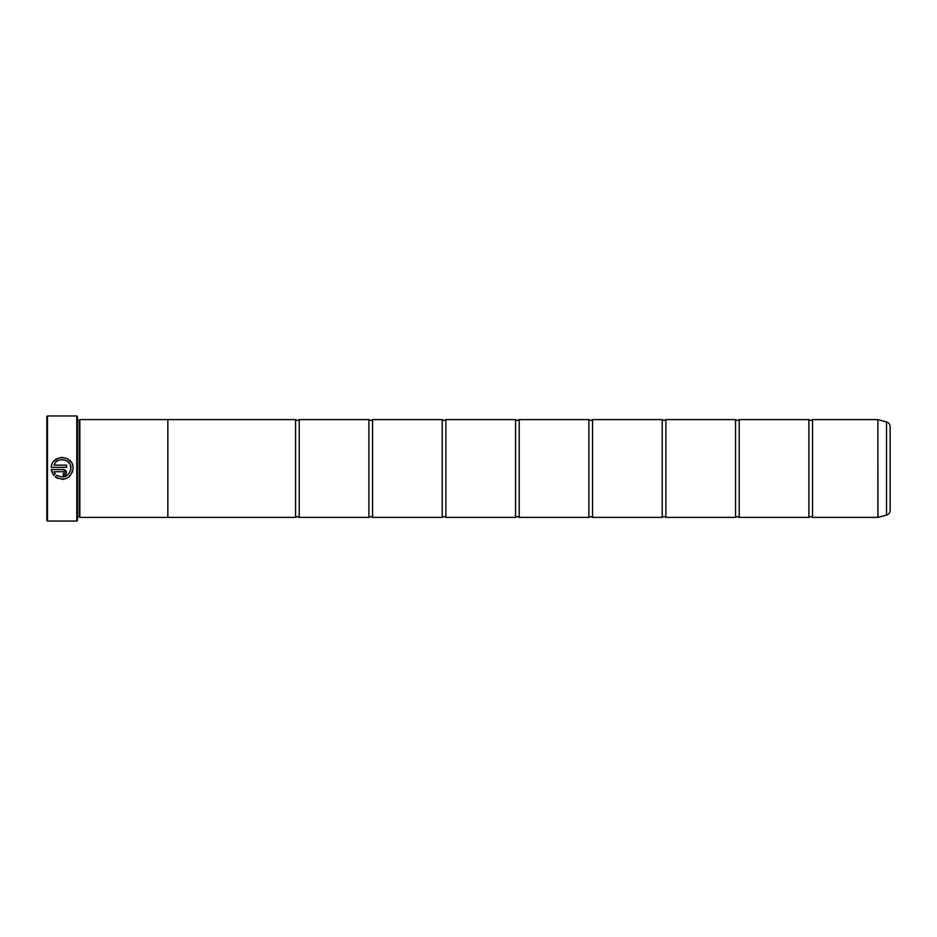 <?xml version="1.0" encoding="UTF-8"?>
<svg xmlns="http://www.w3.org/2000/svg" width="937" height="937" viewBox="0 0 937 937"><rect width="100%" height="100%" fill="white"/><g stroke="black" fill="none" stroke-linecap="round" stroke-linejoin="round"><path stroke-width="1.41" d="M812.543 517.388L877.875 517.388L877.875 419.612L812.543 419.612L812.543 517.388L810.704 516.533L808.877 517.388L739.211 517.388L737.384 516.533L735.545 517.388L665.879 517.388L664.052 516.533L662.213 517.388L592.547 517.388L590.72 516.533L588.881 517.388L519.215 517.388L517.388 516.533L515.549 517.388L445.895 517.388L444.056 516.533L442.229 517.388L372.563 517.388L370.724 516.533L368.897 517.388L299.231 517.388L297.392 516.533L295.565 517.388L167.84 517.388L167.84 419.6L79.844 419.6L79.844 517.4L167.84 517.4M808.877 517.388L808.877 419.612L739.211 419.612L739.211 517.388M735.545 517.388L735.545 419.612L665.879 419.612L665.879 517.388M662.213 517.388L662.213 419.612L592.547 419.612L592.547 517.388M588.881 517.388L588.881 419.612L519.215 419.612L519.215 517.388M515.549 517.388L515.549 419.612L445.895 419.612L445.895 517.388M442.229 517.388L442.229 419.612L372.563 419.612L372.563 517.388M368.897 517.388L368.897 419.612L299.231 419.612L299.231 517.388M72.664 471.545L69.361 476.687M63.611 479.287L62.369 479.381M57.731 478.456L55.224 476.91C64.665 481.513 70.638 478.702 73.121 468.5L73.121 468.418C73.824 454.972 51.898 453.871 51.242 467.329L66.55 467.329L66.55 465.139L54.03 465.139C57.005 456.319 71.47 459.107 70.931 468.418L70.404 465.443M56.782 475.352C64.29 478.83 69.01 476.546 70.931 468.5C69.01 476.546 64.302 478.83 56.782 475.352L55.224 476.91M70.872 469.402L70.931 468.5M53.561 461.613L58.609 458.041M60.624 457.561L62.697 457.467M66.691 458.439L71.388 462.503M72.336 464.354L72.922 466.333M63.259 473.911L64.348 472.81L63.259 473.911L63.259 476.101L66.55 472.81L63.259 469.519L51.242 469.519L53.667 475.364L55.224 473.806L54.03 471.709L63.259 471.709L64.348 472.81L63.259 471.709M63.903 469.578L64.512 469.777M65.086 470.069L66.012 471.018M66.293 471.557L66.48 472.166M47.459 521.054L46.85 520.445L46.85 416.555L47.459 415.946L47.459 521.054L76.799 521.054L76.799 415.946L47.459 415.946M76.799 415.946L77.408 416.555L77.408 520.445L76.799 521.054M77.408 420.209L79.235 420.209L79.235 516.791L79.844 517.4M890.15 426.64L890.15 510.36C890.009 512.75 888.803 514.319 886.531 515.081L886.531 421.919C888.803 422.681 890.009 424.25 890.15 426.64M167.84 419.612L295.565 419.612L295.565 517.388M52.027 472.623L51.242 469.519M66.55 472.81L65.578 475.129M63.903 476.031L63.259 476.101M54.03 471.709L55.224 473.806M69.713 463.956L68.916 462.831M67.839 461.742L66.644 460.887M65.227 460.208L64.021 459.844M877.875 419.612L877.981 517.376L886.531 515.081M812.543 419.612L810.704 420.467L808.877 419.612M739.211 419.612L737.384 420.467L735.545 419.612M665.879 419.612L664.052 420.467L662.213 419.612M592.547 419.612L590.72 420.467L588.881 419.612M519.215 419.612L517.388 420.467L515.549 419.612M445.895 419.612L444.056 420.467L442.229 419.612M372.563 419.612L370.724 420.467L368.897 419.612M299.231 419.612L297.392 420.467L295.565 419.612M79.235 420.209L79.844 419.6M886.531 421.919L877.981 419.624M77.408 516.791L79.235 516.791"/></g></svg>

